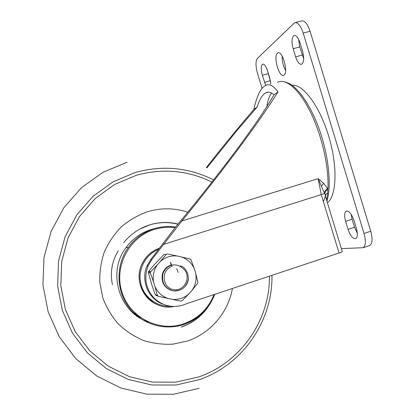 <?xml version="1.0" encoding="UTF-8"?>
<svg xmlns="http://www.w3.org/2000/svg" width="415" height="415" viewBox="0 0 415 415"><rect width="100%" height="100%" fill="white"/><g stroke="black" fill="none" stroke-linecap="round" stroke-linejoin="round"><path stroke-width="0.62" d="M262.098 88.478L257.575 73.673C255.567 66.281 255.5 61.197 257.378 58.427L294.562 22.789C297.69 21.99 300.569 25.434 303.204 33.122L364.007 233.448C366.025 240.939 365.75 245.69 363.187 247.708L341.369 248.611M284.062 75.058C288.627 72.277 282.376 50.023 277.827 52.928L277.407 53.213C273.039 56.533 279.248 78.036 283.756 75.25L284.062 75.058M334.864 227.238L334.495 226.025M353.922 220.318C351.521 213.663 348.942 210.602 346.188 211.136C344.367 212.62 344.18 216.013 345.622 221.325L348.055 229.334C350.442 236.005 353.051 239.097 355.878 238.609C357.663 237.183 357.844 233.832 356.423 228.556L353.922 220.318M302.54 51.164L300.009 42.833C298.162 37.417 296.144 34.985 293.955 35.529C291.683 37.563 291.418 41.967 293.151 48.737L295.615 56.839C297.462 62.281 299.511 64.735 301.752 64.206C303.988 62.271 304.252 57.924 302.54 51.164M270.834 84.152L269.75 78.03L267.54 70.794C265.916 66.011 264.256 63.806 262.555 64.169C260.874 65.767 260.802 69.471 262.332 75.276L265.719 85.532M291.968 85.257C302.8 83.695 319.654 105.918 328.721 136.255C337.883 166.55 336.612 196.01 327.409 202.748M295.387 22.571L301.347 20.978C304.543 20.159 307.453 23.588 310.083 31.26L370.735 231.233C372.737 238.708 372.426 243.47 369.801 245.504L368.961 245.784M282.153 56.046C282.05 61.218 283.201 66.021 285.603 70.462M351.147 214.275L352.076 219.229L354.503 227.228L357.346 233.344M298.613 39.285L299.734 46.937L303.676 58.733M267.296 70.036L270.58 81.641M325.988 194.272L323.415 201.669M206.929 167.831L237.183 130.258L257.093 107.101C259.557 99.294 262.436 94.558 265.73 92.887C268.214 91.44 270.979 92.073 274.025 94.77C257.487 123.613 219.13 174.539 175.332 227.389L150.718 259.603L147.06 265.88C140.56 280.239 148.139 298.717 162.67 304.091M147.278 297.571L149.213 298.38M162.758 282.387L163.048 282.096M162.447 281.453L162.747 281.09L162.447 281.453M325.5 196.482L342.214 251.386C342.707 251.578 341.649 252.118 339.05 253.015L186.885 303.604C175.12 308.646 164.35 306.981 154.577 298.613C145.805 289.125 143.632 278.247 148.056 265.974L151.75 259.629L181.936 220.956C222.456 171.25 258.493 123.281 278.014 91.865C273.226 85.376 269.034 83.311 265.439 85.672C260.77 87.835 256.89 95.777 253.798 109.503C236.716 129.501 220.905 148.861 206.374 167.587M339.05 253.015L321.283 194.682L318.144 178.637L325.023 194.479M325.215 197.13C324.857 195.377 325.697 194.044 327.736 193.125L326.558 199.957M324.987 194.36C324.623 192.43 325.583 190.796 327.866 189.463L327.736 193.125M163.323 244.477L324.706 193.504C324.431 191.616 325.376 189.971 327.544 188.581L327.866 189.463C329.261 168.64 322.279 136.519 310.923 113.03C299.573 89.479 285.847 77.901 277.412 82.3M181.936 220.956L318.144 178.637L323.586 183.285L327.544 188.581M274.025 94.77L278.014 91.865M253.798 109.503L257.093 107.101M321.589 186.148L323.586 183.285M147.309 297.607L147.74 297.783M271.659 93.007C269.262 96.104 267.67 100.705 266.871 106.811M232.41 288.467C228.292 312.282 210.654 333.219 187.653 340.938L172.993 344.16C162.893 344.694 152.995 343.444 143.294 340.419C133.936 336.399 125.548 330.854 118.114 323.778C111.433 315.96 106.297 307.193 102.707 297.477L99.792 282.33C99.512 271.944 101.016 261.829 104.3 251.983C108.548 242.531 114.26 234.122 121.434 226.751C129.288 220.163 137.988 215.146 147.527 211.692C161.129 207.682 174.585 207.863 187.902 212.226M181.236 327.046C192.254 323.197 201.14 316.5 207.899 306.97M177.983 224.235C168.48 221.854 158.997 222.087 149.525 224.94M148.3 322.035C119.121 312.459 107.029 272.339 125.994 247.646C132.437 238.884 140.763 232.867 150.972 229.594L153.981 228.769M156.756 304.371C141.816 298.095 134.699 278.481 142.075 263.774C145.831 256.2 151.631 250.997 159.464 248.16M162.986 282.942L163.266 282.693M152.694 301.197L151.008 300.948M140.135 317.304L136.649 315.571M171.566 290.427L171.146 290.334M171.198 290.308L170.856 290.241M170.601 290.09L170.321 290.044M170.046 289.935L170.311 289.971M168.277 288.882L167.878 288.892M171.115 265.102L171.494 265.128L172.101 266.404L170.487 262.145L171.115 265.102M172.645 290.713C164.361 288.103 160.953 282.49 162.421 273.869C163.832 269.517 166.643 266.586 170.856 265.081L171.099 265.009M172.101 266.404C160.672 269.786 161.964 288.046 173.755 289.603C185.427 291.678 192.223 274.855 182.501 268.085C179.42 265.372 175.825 264.391 171.711 265.144M182.501 268.085C180.338 266.497 179.731 265.808 180.681 266.015C181.422 266.933 183.617 265.003 187.819 273.724L188.369 278.833C186.61 287.325 181.464 291.309 172.925 290.791C164.755 288.16 161.414 282.542 162.898 273.942C161.414 280.856 163.692 286.111 169.735 289.706C177.62 293.68 187.782 287.709 188.369 278.833M176.769 268.697L178.154 272.541M157.965 296.149L156.154 295.485L155.21 294.619L152.056 285.598L148.378 272.645L148.653 271.384L154.541 264.443L164.07 254.395L166.394 254.343L157.477 264.656C153.732 269.942 152.445 275.783 153.612 282.174L150.38 272.971L150.401 272.074L157.477 264.656M171.395 290.412L171.992 290.552M172.241 299.339C178.59 299.9 184.167 298.058 188.975 293.815L182.144 300.74L180.914 301.145L167.966 298.421C161.933 296.32 157.586 292.316 154.93 286.412L153.612 282.174M166.394 254.343L167.629 253.949L177.257 256.008C170.928 255.375 165.326 257.165 160.449 261.377M177.257 256.008L181.5 256.968C187.476 259.116 191.761 263.115 194.37 268.962L195.667 273.158C196.824 279.471 195.569 285.266 191.901 290.536L188.975 293.815M167.966 298.421L158.317 296.279L157.358 295.397L154.93 286.412M191.901 290.536L197.628 283.383L197.939 282.49L195.667 273.158M194.37 268.962L191.03 259.899L190.086 259.017L181.5 256.968M364.007 233.448L370.735 231.233M303.204 33.122L310.083 31.26M345.622 221.325L352.076 219.229M348.055 229.334L354.503 227.228M295.615 56.839L302.187 55.024M293.151 48.737L299.734 46.937M262.332 75.276L268.126 73.663M264.49 82.341L270.279 80.712M150.718 259.603L151.75 259.629M213.626 179.903C188.706 167.442 162.556 164.983 135.186 172.521L112.828 181.978L93.002 196.342L76.775 214.949L65.072 236.866L58.556 260.957L57.623 285.935L62.349 310.451L72.469 333.178L87.415 352.9L106.354 368.587L128.24 379.45L151.88 384.995L176.038 385.016L199.48 379.611C242.915 364.702 272.878 320.51 271.965 275.316M211.915 182.107C187.808 170.29 162.581 168.028 136.234 175.317L114.483 184.535L95.196 198.531L79.421 216.646L68.039 237.971L61.711 261.409L60.808 285.707L65.404 309.559L75.245 331.668L89.78 350.862L108.201 366.129L129.485 376.711L152.487 382.122L175.996 382.158L198.821 376.913C240.856 362.513 270.004 319.918 269.449 276.151M139.699 229.127L149.613 224.909C159.064 222.061 168.532 221.823 178.019 224.188M181.345 327.108C194.013 322.621 203.765 314.575 210.592 302.976M175.638 227.026C168.371 225.999 161.191 226.569 154.11 228.732C143.585 232.104 135.005 238.309 128.365 247.35C115.915 264.609 115.894 289.53 128.391 306.701C140.841 323.908 164.081 331.196 183.829 324.473M175.125 227.664C168.132 226.756 161.238 227.342 154.437 229.428C129.278 236.975 113.731 266.446 121.922 291.989C129.734 317.657 159.012 332.441 183.741 323.825C198.163 318.575 208.273 308.817 214.073 294.562M158.546 249.358C145.753 254.416 137.816 269.096 140.612 282.781C143.3 296.492 156.227 306.768 169.922 306.239M159.443 248.186C151.646 251.039 145.878 256.237 142.138 263.779C131.223 284.555 151.107 311.343 173.636 306.566C151.117 311.317 131.244 284.54 142.138 263.779L142.075 263.774M151.465 300.304L149.799 299.978M152.658 301.176L150.982 300.927M136.229 314.181L133.552 312.739M138.237 315.867L135.534 314.606M112.434 284.732C109.934 272.629 111.884 261.3 118.285 250.753M183.861 324.463C198.645 319.057 208.942 309.014 214.763 294.334M171.494 265.128C167.214 266.638 164.35 269.574 162.898 273.942L162.421 273.869M148.653 271.384L150.666 271.68M148.378 272.645L150.38 272.971M155.21 294.619L157.358 295.397M277.827 52.928L278.366 52.778M363.187 247.708L369.801 245.504M346.188 211.136L346.753 210.955M293.955 35.529L294.52 35.379M262.555 64.169L262.923 64.066M268.261 92.166L265.73 92.887M284.82 81.895C287.844 82.751 290.51 84.079 292.819 85.879C300.828 92.348 308.444 103.724 315.659 120.002C327.814 148.523 332.425 184.265 326.911 201.119M147.06 265.88L148.056 265.974M123.592 242.77C130.575 234.148 139.29 228.172 149.727 224.842C159.184 221.978 168.651 221.714 178.128 224.064M214.778 294.328C212.838 299.298 210.249 303.899 207.007 308.132C201.586 314.43 200.736 314.689 197.997 316.972C193.675 320.224 188.965 322.725 183.855 324.473C164.107 331.191 140.867 323.902 128.411 306.69C115.91 289.525 115.925 264.604 128.365 247.35L125.994 247.646M127.146 162.234L103.003 172.287L81.532 187.647L63.9 207.661L51.118 231.368L43.974 257.57L42.937 284.877L48.13 311.79L59.283 336.819L75.779 358.602L96.685 375.959L120.827 388.004L146.879 394.172L173.439 394.25L199.148 388.347M148.43 271.773L150.401 272.074"/></g></svg>
